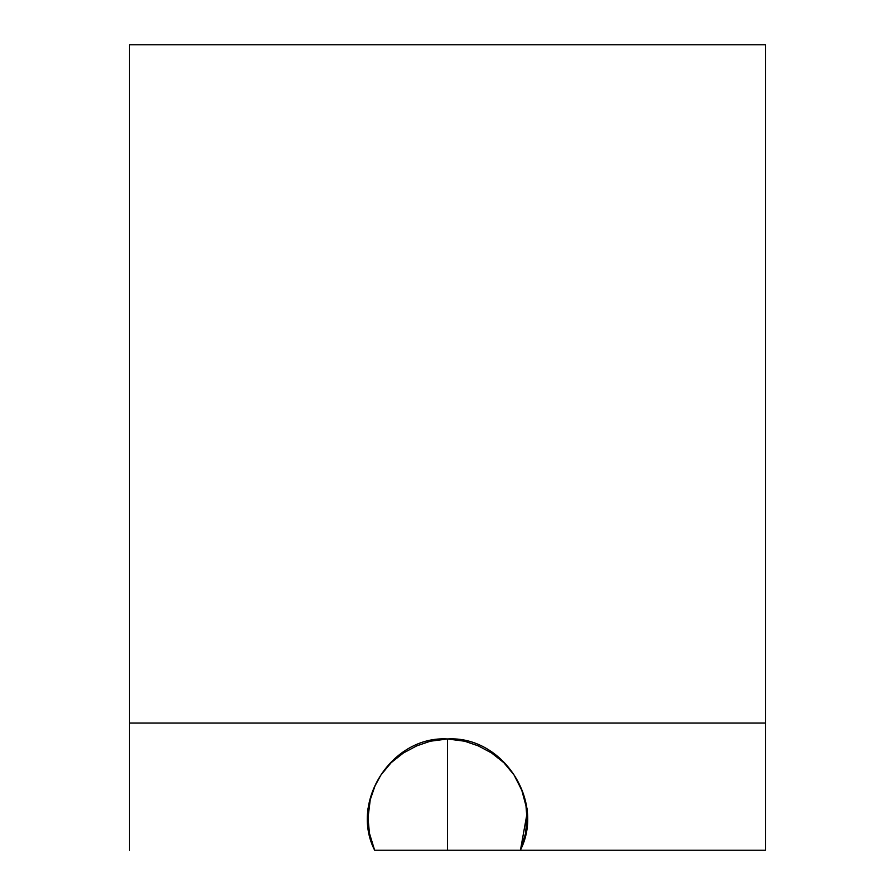 <?xml version="1.0" encoding="UTF-8"?>
<svg xmlns="http://www.w3.org/2000/svg" width="895" height="895" viewBox="0 0 895 895"><rect width="100%" height="100%" fill="white"/><g stroke="black" fill="none" stroke-linecap="round" stroke-linejoin="round"><path stroke-width="1.34" d="M129.54 850.25L129.54 44.75L765.46 44.75L765.46 850.25L374.647 850.25C349.542 801.159 392.379 735.556 447.5 738.968C502.531 735.589 545.525 801.092 520.353 850.25L765.46 850.25L765.46 44.75L129.54 44.75L129.54 723.071L765.46 723.071L129.54 723.071L129.54 850.25M447.5 850.25L520.353 850.25L525.488 833.67L526.987 818.835L525.98 805.847L521.807 790.319L514.01 774.913L503.863 762.697L491.623 753.008L478.232 745.848L464.639 741.205L447.5 738.968L447.5 850.25L447.5 738.968L430.372 741.205L416.768 745.848L403.376 753.008L391.137 762.697L380.99 774.913L375.027 785.832L370.25 799.705L368.013 817.929L369.445 833.29L374.647 850.25L447.5 850.25M520.498 849.926L527.356 811.743L526.987 808.375M526.987 808.263L526.965 820.391M374.636 850.239L369.467 833.446L368.013 818.399M368.013 808.375L368.013 818.388"/></g></svg>
